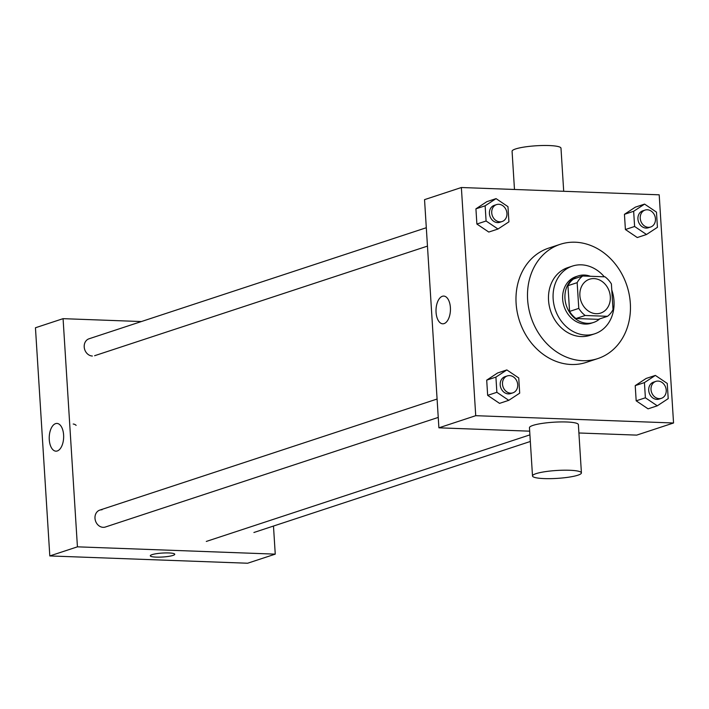 <?xml version="1.0" encoding="UTF-8"?>
<svg xmlns="http://www.w3.org/2000/svg" width="709" height="709" viewBox="0 0 709 709"><rect width="100%" height="100%" fill="white"/><g stroke="black" fill="none" stroke-linecap="round" stroke-linejoin="round"><path stroke-width="1.06" d="M593.991 278.602A17.822 14.951 -108.2 0 1 609.97 294.075A17.822 14.951 -108.2 0 1 600.665 313.077A17.822 14.951 -108.2 0 1 580.893 300.829A17.822 14.951 -108.2 0 1 589.516 279.231A17.822 14.951 -108.2 0 1 593.991 278.602M577.161 282.652L578.783 308.397A23.938 20.082 -108.2 0 0 585.173 315.487L607.498 316.311A23.938 20.082 -108.2 0 0 613.019 309.656L611.397 283.91A23.938 20.082 -108.2 0 0 605.007 276.82L582.692 275.996A23.938 20.082 -108.2 0 0 577.161 282.652L567.953 285.683L569.575 311.428L578.783 308.397M567.953 285.683A23.938 20.082 -108.2 0 1 573.475 279.027L582.692 275.996M569.575 311.428A23.938 20.082 -108.2 0 0 575.965 318.518L598.29 319.342L607.498 316.311M590.411 276.28A24.505 20.561 71.8 0 0 578.216 275.916A24.505 20.561 71.8 0 0 566.358 305.614A24.505 20.561 71.8 0 0 593.548 322.462A24.505 20.561 71.8 0 0 599.761 318.855M593.548 322.462L591.244 323.215A24.505 20.561 -108.2 0 1 564.054 306.377A24.505 20.561 -108.2 0 1 575.921 276.67L578.216 275.916M575.965 318.518L585.173 315.487M604.307 276.794A35.645 29.902 71.8 0 0 572.429 266.088A35.645 29.902 71.8 0 0 555.174 309.301A35.645 29.902 71.8 0 0 594.727 333.797A35.645 29.902 71.8 0 0 614.012 301.068A35.645 29.902 71.8 0 0 611.787 289.999M572.429 266.088L567.829 267.603A35.645 29.902 71.8 0 0 550.574 310.817A35.645 29.902 71.8 0 0 590.118 335.313L594.727 333.797M630.328 303.355A60.141 50.463 71.8 0 0 560.163 244.33A60.141 50.463 71.8 0 0 531.041 317.242A60.141 50.463 71.8 0 0 597.784 358.586A60.141 50.463 71.8 0 0 630.328 303.355M597.784 358.586L586.272 362.379A60.141 50.463 -108.2 0 1 519.529 321.035A60.141 50.463 -108.2 0 1 548.651 248.123L560.163 244.33M655.364 375.416L646.156 378.446L635.22 385.625L636.177 400.824L648.07 408.845L657.278 405.814L668.206 398.635L667.258 383.436L655.364 375.416L644.428 382.594L645.385 397.793L657.278 405.814M506.846 369.93L497.638 372.961L486.702 380.139L487.659 395.347L499.553 403.368L508.761 400.328L519.697 393.149L518.74 377.95L506.846 369.93L495.91 377.108L496.867 392.307L508.761 400.328M475.73 415.687L673.55 422.989L659.193 194.815L461.373 187.513L475.73 415.687L438.898 427.819L529.685 431.169M644.587 204.103L635.379 207.134L624.443 214.313L625.4 229.521L637.285 237.542L646.502 234.502L657.429 227.323L656.472 212.124L644.587 204.103L633.651 211.282L634.608 226.481L646.502 234.502M496.07 198.626L486.861 201.657L475.925 208.836L476.882 224.035L488.776 232.056L497.984 229.025L508.92 221.846L507.963 206.647L496.07 198.626L485.133 205.805L486.09 221.004L497.984 229.025M578.899 432.986L636.717 435.113L673.55 422.989M461.373 187.513L424.54 199.646L438.898 427.819M442.372 296.282A13.87 7.205 92.1 0 1 443.745 296.078A13.87 7.205 92.1 0 1 450.428 310.205A13.87 7.205 92.1 0 1 442.717 323.8A13.87 7.205 92.1 0 1 436.008 310.994A13.87 7.205 92.1 0 1 442.372 296.282M532.503 475.969L529.463 427.695A24.505 3.962 -3.6 0 1 541.8 423.459A24.505 3.962 -3.6 0 1 566.58 421.988A24.505 3.962 -3.6 0 1 578.376 424.62L581.415 472.894A24.505 3.962 -3.6 0 1 557.203 478.38A24.505 3.962 -3.6 0 1 532.503 475.969A24.505 3.962 -3.6 0 1 544.84 471.724A24.505 3.962 -3.6 0 1 569.619 470.262A24.505 3.962 -3.6 0 1 581.415 472.894M563.699 191.288L560.987 148.181A24.505 3.962 176.4 0 0 536.279 145.77A24.505 3.962 176.4 0 0 512.075 151.256L514.477 189.471M426.304 227.731L89.033 338.787A8.907 7.48 71.8 0 0 84.38 348.287A8.907 7.48 71.8 0 0 92.374 356.024M438.242 417.415L105.384 527.017A8.907 7.48 -108.2 0 1 95.157 519.591A8.907 7.48 -108.2 0 1 102.043 509.78M141.375 321.549L63.074 318.66L77.432 546.834L275.252 554.137L273.479 526.051M63.074 318.66L35.45 327.762L49.807 555.936L247.627 563.23L275.252 554.137M49.807 555.936L77.432 546.834M55.586 423.636A13.87 7.205 92.1 0 1 56.95 423.433A13.87 7.205 92.1 0 1 63.642 437.559A13.87 7.205 92.1 0 1 55.931 451.163A13.87 7.205 92.1 0 1 49.222 438.348A13.87 7.205 92.1 0 1 55.586 423.636M168.857 552.949A12.248 1.976 -3.6 0 1 174.76 554.261A12.248 1.976 -3.6 0 1 162.653 557.008A12.248 1.976 -3.6 0 1 150.299 555.803A12.248 1.976 -3.6 0 1 156.467 553.685A12.248 1.976 -3.6 0 1 168.857 552.949M174.76 554.261A12.248 1.976 -3.6 0 1 162.653 557.008A12.248 1.976 -3.6 0 1 150.299 555.803M73.204 424.035A13.87 7.205 92.1 0 1 76.12 425.365M502.114 221.527L499.81 222.289A8.907 7.48 -108.2 0 1 489.928 216.165A8.907 7.48 -108.2 0 1 494.244 205.362L496.539 204.609A8.907 7.48 -108.2 0 1 498.773 204.289A8.907 7.48 -108.2 0 1 506.767 212.026A8.907 7.48 -108.2 0 1 502.114 221.527A8.907 7.48 -108.2 0 1 492.232 215.403A8.907 7.48 -108.2 0 1 496.539 204.609M486.861 201.657L475.925 208.836L485.133 205.805M475.925 208.836L476.882 224.035L486.09 221.004M476.882 224.035L488.776 232.056M512.891 392.839L510.595 393.592A8.907 7.48 -108.2 0 1 500.705 387.469A8.907 7.48 -108.2 0 1 505.021 376.665L507.316 375.912A8.907 7.48 -108.2 0 1 509.558 375.602A8.907 7.48 -108.2 0 1 517.543 383.33A8.907 7.48 -108.2 0 1 512.891 392.839A8.907 7.48 -108.2 0 1 503.009 386.715A8.907 7.48 -108.2 0 1 507.316 375.912M497.638 372.961L486.702 380.139L495.91 377.108M486.702 380.139L487.659 395.347L496.867 392.307M487.659 395.347L499.553 403.368M650.632 227.013L648.327 227.766A8.907 7.48 -108.2 0 1 638.437 221.642A8.907 7.48 -108.2 0 1 642.753 210.839L645.057 210.086A8.907 7.48 -108.2 0 1 647.29 209.775A8.907 7.48 -108.2 0 1 655.284 217.503A8.907 7.48 -108.2 0 1 650.632 227.013A8.907 7.48 -108.2 0 1 640.741 220.889A8.907 7.48 -108.2 0 1 645.057 210.086M635.379 207.134L624.443 214.313L633.651 211.282M624.443 214.313L625.4 229.521L634.608 226.481M625.4 229.521L637.285 237.542M661.408 398.316L659.104 399.078A8.907 7.48 -108.2 0 1 649.222 392.946A8.907 7.48 -108.2 0 1 653.53 382.151L655.834 381.389A8.907 7.48 -108.2 0 1 658.067 381.079A8.907 7.48 -108.2 0 1 666.061 388.816A8.907 7.48 -108.2 0 1 661.408 398.316A8.907 7.48 -108.2 0 1 651.518 392.192A8.907 7.48 -108.2 0 1 655.834 381.389M646.156 378.446L635.22 385.625L644.428 382.594M635.22 385.625L636.177 400.824L645.385 397.793M636.177 400.824L648.07 408.845M206.301 541.437L529.915 434.874M427.465 246.112L94.607 355.714M253.902 532.494L530.332 441.477M99.809 510.09L437.081 399.034"/></g></svg>
